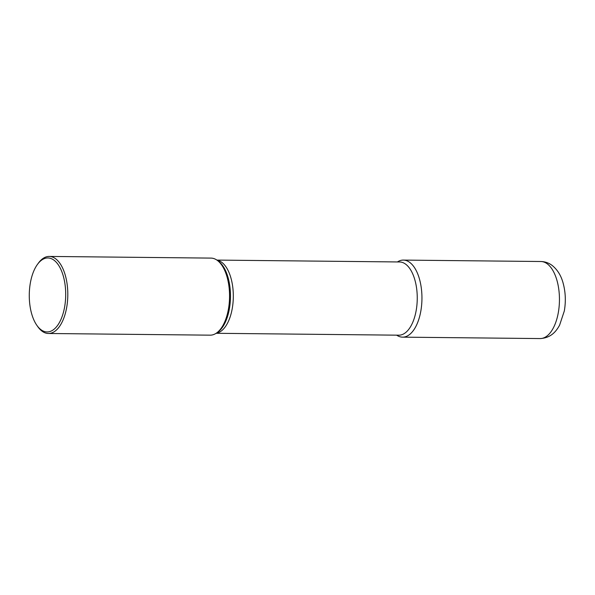 <?xml version="1.0" encoding="UTF-8"?>
<svg xmlns="http://www.w3.org/2000/svg" width="595" height="595" viewBox="0 0 595 595"><rect width="100%" height="100%" fill="white"/><g stroke="black" fill="none" stroke-linecap="round" stroke-linejoin="round"><path stroke-width="0.89" d="M63.219 275.783A36.994 18.214 -89.4 0 0 37.492 264.351A36.994 18.214 -89.4 0 0 31.758 314.115A36.994 18.214 -89.4 0 0 36.868 325.346A36.994 18.214 -89.4 0 0 59.753 321.902A36.994 18.214 -89.4 0 0 63.219 275.783M38.415 263.087A38.534 18.973 90.6 0 1 49.229 256.43A38.534 18.973 90.6 0 1 65.212 274.994A38.534 18.973 90.6 0 1 65.19 313.959A38.534 18.973 90.6 0 1 48.433 333.49A38.534 18.973 90.6 0 1 37.768 326.625L36.868 325.346M49.229 256.43L210.987 258.104A38.534 18.973 90.6 0 1 217.16 260.275A38.534 18.973 90.6 0 1 226.97 276.668A38.534 18.973 90.6 0 1 216.409 333.111A38.534 18.973 90.6 0 1 210.191 335.163L48.433 333.49M403.373 260.089A38.534 18.973 90.6 0 0 397.423 261.949A38.534 18.973 90.6 0 1 419.356 278.653A38.534 18.973 90.6 0 1 417.608 322.676A38.534 18.973 90.6 0 1 396.672 335.163A38.534 18.973 90.6 0 0 402.57 337.149A38.534 18.973 90.6 0 0 421.944 298.816A38.534 18.973 90.6 0 0 403.373 260.089L540.87 261.51A38.534 18.973 -89.4 0 1 556.861 280.074A38.534 18.973 -89.4 0 1 556.831 319.039A38.534 18.973 -89.4 0 1 540.074 338.57C551.111 337.953 556.199 331.311 559.597 325.168L564.32 310.954C565.986 301.263 565.555 291.892 563.041 282.841C561.018 275.425 557.359 269.602 552.048 265.37C548.761 262.916 545.035 261.622 540.87 261.51M216.409 333.111L217.621 332.285A37.641 18.534 -89.4 0 0 227.945 277.144A37.641 18.534 -89.4 0 0 218.358 261.138L217.16 260.275M217.049 260.201A36.607 18.029 90.6 0 1 230.853 277.716A36.607 18.029 90.6 0 1 216.297 333.193M216.134 333.297L398.843 335.186A36.607 18.029 -89.4 0 0 414.767 316.629A36.607 18.029 -89.4 0 0 414.789 279.613A36.607 18.029 -89.4 0 0 399.602 261.971L216.892 260.089M37.5 264.344L38.422 263.079M402.577 337.149L540.074 338.57"/></g></svg>
